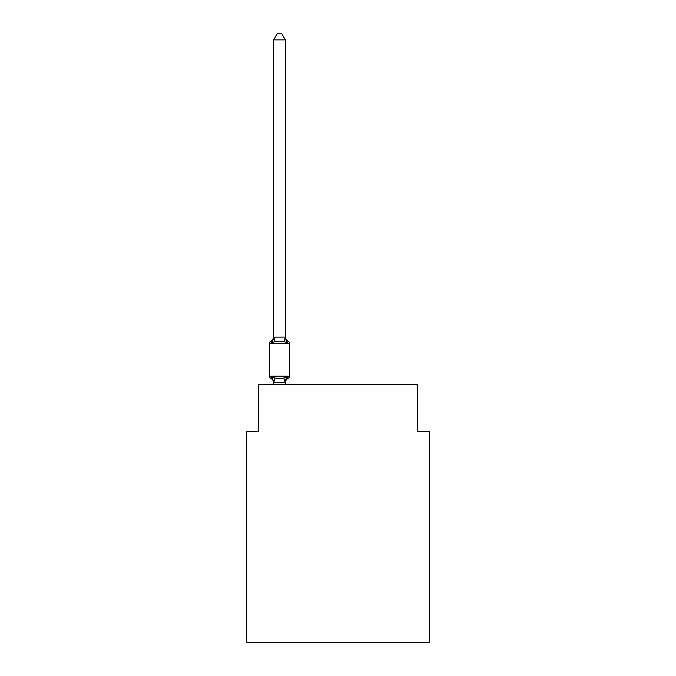 <?xml version="1.0" encoding="UTF-8"?>
<svg xmlns="http://www.w3.org/2000/svg" width="676" height="676" viewBox="0 0 676 676"><rect width="100%" height="100%" fill="white"/><g stroke="black" fill="none" stroke-linecap="round" stroke-linejoin="round"><path stroke-width="1.01" d="M429.294 642.2L429.294 431.516L417.591 431.516L417.591 384.703L258.409 384.703L258.409 431.516L246.706 431.516L246.706 642.2L429.294 642.2M285.331 39.884L273.628 39.884L277.143 33.8L281.816 33.8L285.331 39.884L285.331 337.341L286.793 342.926L288.23 341.279A2.341 2.341 0 0 1 289.539 343.383A2.341 2.341 0 0 0 288.23 341.279L286.793 342.926L288.23 341.279A2.341 2.341 0 0 1 289.539 343.383A2.341 2.341 0 0 0 288.23 341.279L286.793 342.926L288.23 341.279A2.341 2.341 0 0 1 289.539 343.383A2.341 2.341 0 0 0 288.23 341.279L286.793 342.926L288.23 341.279A2.341 2.341 0 0 1 289.539 343.383A2.341 2.341 0 0 0 288.23 341.279L286.793 342.926L288.23 341.279A2.341 2.341 0 0 1 289.539 343.383A2.341 2.341 0 0 0 288.23 341.279L286.793 342.926L288.23 341.279A2.341 2.341 0 0 1 289.539 343.383A2.341 2.341 0 0 0 288.23 341.279L286.793 342.926L288.23 341.279A2.341 2.341 0 0 1 289.539 343.383A2.341 2.341 0 0 0 288.23 341.279L286.793 342.926L288.23 341.279A2.341 2.341 0 0 1 289.539 343.383A2.341 2.341 0 0 0 288.23 341.279L286.793 342.926L288.23 341.279A2.341 2.341 0 0 1 289.539 343.383A2.341 2.341 0 0 0 288.23 341.279L286.793 342.926L288.23 341.279A2.341 2.341 0 0 1 289.539 343.383A2.341 2.341 0 0 0 288.23 341.279L286.793 342.926L288.23 341.279A2.341 2.341 0 0 1 289.539 343.383A2.341 2.341 0 0 0 288.23 341.279L286.793 342.926L288.23 341.279A2.341 2.341 0 0 1 289.539 343.383A2.341 2.341 0 0 0 288.23 341.279L286.793 342.926L288.23 341.279A2.341 2.341 0 0 1 289.539 343.383A2.341 2.341 0 0 0 288.23 341.279L286.793 342.926L288.23 341.279A2.341 2.341 0 0 1 289.539 343.383A2.341 2.341 0 0 0 288.23 341.279L286.793 342.926L288.23 341.279A2.341 2.341 0 0 1 289.539 343.383A2.341 2.341 0 0 0 288.23 341.279L286.793 342.926L288.23 341.279A2.341 2.341 0 0 1 289.539 343.383A2.341 2.341 0 0 0 288.23 341.279L286.793 342.926L288.23 341.279A2.341 2.341 0 0 1 289.539 343.383A2.341 2.341 0 0 0 288.23 341.279L286.793 342.926L288.23 341.279A2.341 2.341 0 0 1 289.539 343.383A2.341 2.341 0 0 0 288.23 341.279A2.341 2.341 0 0 1 289.539 343.383L289.539 376.16A2.341 2.341 0 0 1 288.23 378.264L286.793 376.616L288.23 378.264L286.793 376.616L288.23 378.264L286.793 376.616L288.23 378.264L286.793 376.616L288.23 378.264L286.793 376.616L288.23 378.264L286.793 376.616L288.23 378.264L286.793 376.616L288.23 378.264L286.793 376.616L288.23 378.264L286.793 376.616L288.23 378.264L286.793 376.616L288.23 378.264L286.793 376.616L288.23 378.264L286.793 376.616L288.23 378.264L286.793 376.616L285.238 382.439L273.628 382.413L272.166 376.616L270.73 378.264A2.341 2.341 0 0 1 269.411 376.16A2.341 2.341 0 0 0 270.73 378.264L272.166 376.616L270.73 378.264A2.341 2.341 0 0 1 269.411 376.16A2.341 2.341 0 0 0 270.73 378.264A2.341 2.341 0 0 1 269.411 376.16A2.341 2.341 0 0 0 270.73 378.264A2.341 2.341 0 0 1 269.411 376.16A2.341 2.341 0 0 0 270.73 378.264A2.341 2.341 0 0 1 269.411 376.16A2.341 2.341 0 0 0 270.73 378.264A2.341 2.341 0 0 1 269.411 376.16A2.341 2.341 0 0 0 270.73 378.264A2.341 2.341 0 0 1 269.411 376.16A2.341 2.341 0 0 0 270.73 378.264A2.341 2.341 0 0 1 269.411 376.16A2.341 2.341 0 0 0 270.73 378.264A2.341 2.341 0 0 1 269.411 376.16A2.341 2.341 0 0 0 270.73 378.264A2.341 2.341 0 0 1 269.411 376.16A2.341 2.341 0 0 0 270.73 378.264A2.341 2.341 0 0 1 269.411 376.16A2.341 2.341 0 0 0 270.73 378.264A2.341 2.341 0 0 1 269.411 376.16A2.341 2.341 0 0 0 270.73 378.264A2.341 2.341 0 0 1 269.411 376.16A2.341 2.341 0 0 0 270.73 378.264A2.341 2.341 0 0 1 269.411 376.16A2.341 2.341 0 0 0 270.73 378.264A2.341 2.341 0 0 1 269.411 376.16A2.341 2.341 0 0 0 270.73 378.264A2.341 2.341 0 0 1 269.411 376.16A2.341 2.341 0 0 0 270.73 378.264A2.341 2.341 0 0 1 269.411 376.16A2.341 2.341 0 0 0 270.73 378.264A2.341 2.341 0 0 1 269.411 376.16A2.341 2.341 0 0 0 270.73 378.264A2.341 2.341 0 0 1 269.411 376.16A2.341 2.341 0 0 0 270.73 378.264A2.341 2.341 0 0 1 269.411 376.16A2.341 2.341 0 0 0 270.73 378.264A2.341 2.341 0 0 1 269.411 376.16A2.341 2.341 0 0 0 270.73 378.264A2.341 2.341 0 0 1 269.411 376.16A2.341 2.341 0 0 0 270.73 378.264A2.341 2.341 0 0 1 269.411 376.16A2.341 2.341 0 0 0 270.73 378.264A2.341 2.341 0 0 1 269.411 376.16A2.341 2.341 0 0 0 270.73 378.264A2.341 2.341 0 0 1 269.411 376.16A2.341 2.341 0 0 0 270.73 378.264A2.341 2.341 0 0 1 269.411 376.16A2.341 2.341 0 0 0 270.73 378.264L272.166 376.616L270.73 378.264L272.166 376.616L270.73 378.264L272.166 376.616L270.73 378.264L272.166 376.616L270.73 378.264L272.166 376.616L270.73 378.264L272.166 376.616L270.73 378.264L272.166 376.616L270.73 378.264L272.166 376.616L270.73 378.264L272.166 376.616L270.73 378.264L272.166 376.616L270.73 378.264L272.166 376.616L270.73 378.264L272.166 376.616L270.73 378.264L272.166 376.616L275.09 378.121L279.475 378.357L283.869 378.121L286.793 376.616L288.23 378.264A2.341 2.341 0 0 0 289.539 376.16A2.341 2.341 0 0 1 288.23 378.264L287.562 377.943L288.23 378.264A2.341 2.341 0 0 0 289.539 376.16A2.341 2.341 0 0 1 288.23 378.264A2.341 2.341 0 0 0 289.539 376.16A2.341 2.341 0 0 1 288.23 378.264L287.562 377.943L288.23 378.264A2.341 2.341 0 0 0 289.539 376.16A2.341 2.341 0 0 1 288.23 378.264A2.341 2.341 0 0 0 289.539 376.16A2.341 2.341 0 0 1 288.23 378.264L287.562 377.943L288.23 378.264A2.341 2.341 0 0 0 289.539 376.16A2.341 2.341 0 0 1 288.23 378.264A2.341 2.341 0 0 0 289.539 376.16A2.341 2.341 0 0 1 288.23 378.264L287.562 377.943L288.23 378.264A2.341 2.341 0 0 0 289.539 376.16A2.341 2.341 0 0 1 288.23 378.264A2.341 2.341 0 0 0 289.539 376.16A2.341 2.341 0 0 1 288.23 378.264L287.562 377.943L288.23 378.264A2.341 2.341 0 0 0 289.539 376.16A2.341 2.341 0 0 1 288.23 378.264A2.341 2.341 0 0 0 289.539 376.16A2.341 2.341 0 0 1 288.23 378.264L287.562 377.943L288.23 378.264A2.341 2.341 0 0 0 289.539 376.16A2.341 2.341 0 0 1 288.23 378.264A2.341 2.341 0 0 0 289.539 376.16A2.341 2.341 0 0 1 288.23 378.264L287.562 377.943L288.23 378.264A2.341 2.341 0 0 0 289.539 376.16A2.341 2.341 0 0 1 288.23 378.264A2.341 2.341 0 0 0 289.539 376.16A2.341 2.341 0 0 1 288.23 378.264L287.562 377.943L288.23 378.264A2.341 2.341 0 0 0 289.539 376.16A2.341 2.341 0 0 1 288.23 378.264A2.341 2.341 0 0 0 289.539 376.16A2.341 2.341 0 0 1 288.23 378.264L287.562 377.943L288.23 378.264A2.341 2.341 0 0 0 289.539 376.16A2.341 2.341 0 0 1 288.23 378.264A2.341 2.341 0 0 0 289.539 376.16A2.341 2.341 0 0 1 288.23 378.264L287.562 377.943L288.23 378.264A2.341 2.341 0 0 0 289.539 376.16A2.341 2.341 0 0 1 288.23 378.264A2.341 2.341 0 0 0 289.539 376.16A2.341 2.341 0 0 1 288.23 378.264L287.562 377.943L288.23 378.264A2.341 2.341 0 0 0 289.539 376.16A2.341 2.341 0 0 1 288.23 378.264A2.341 2.341 0 0 0 289.539 376.16A2.341 2.341 0 0 1 288.23 378.264L287.562 377.943L288.23 378.264A2.341 2.341 0 0 0 289.539 376.16A2.341 2.341 0 0 1 288.23 378.264A2.341 2.341 0 0 0 289.539 376.16A2.341 2.341 0 0 1 288.23 378.264L287.562 377.943M271.397 341.6L270.73 341.279A2.341 2.341 0 0 0 269.411 343.383A2.341 2.341 0 0 1 270.73 341.279L271.397 341.6L270.73 341.279A2.341 2.341 0 0 0 269.411 343.383A2.341 2.341 0 0 1 270.73 341.279L271.397 341.6L270.73 341.279A2.341 2.341 0 0 0 269.411 343.383A2.341 2.341 0 0 1 270.73 341.279L271.397 341.6L270.73 341.279A2.341 2.341 0 0 0 269.411 343.383A2.341 2.341 0 0 1 270.73 341.279L271.397 341.6L270.73 341.279A2.341 2.341 0 0 0 269.411 343.383A2.341 2.341 0 0 1 270.73 341.279L271.397 341.6L270.73 341.279A2.341 2.341 0 0 0 269.411 343.383A2.341 2.341 0 0 1 270.73 341.279L271.397 341.6L270.73 341.279A2.341 2.341 0 0 0 269.411 343.383A2.341 2.341 0 0 1 270.73 341.279L271.397 341.6L270.73 341.279A2.341 2.341 0 0 0 269.411 343.383A2.341 2.341 0 0 1 270.73 341.279L271.397 341.6L270.73 341.279A2.341 2.341 0 0 0 269.411 343.383A2.341 2.341 0 0 1 270.73 341.279L271.397 341.6L270.73 341.279A2.341 2.341 0 0 0 269.411 343.383A2.341 2.341 0 0 1 270.73 341.279L271.397 341.6L270.73 341.279A2.341 2.341 0 0 0 269.411 343.383A2.341 2.341 0 0 1 270.73 341.279L272.166 342.926L270.73 341.279A2.341 2.341 0 0 0 269.411 343.383L289.539 343.383A2.341 2.341 0 0 0 288.23 341.279A2.341 2.341 0 0 1 289.539 343.383A2.341 2.341 0 0 0 288.23 341.279L286.793 342.926L288.23 341.279A2.341 2.341 0 0 1 289.539 343.383A2.341 2.341 0 0 0 288.23 341.279A2.341 2.341 0 0 1 289.539 343.383A2.341 2.341 0 0 0 288.23 341.279L286.793 342.926L288.23 341.279A2.341 2.341 0 0 1 289.539 343.383A2.341 2.341 0 0 0 288.23 341.279A2.341 2.341 0 0 1 289.539 343.383A2.341 2.341 0 0 0 288.23 341.279L286.793 342.926L288.23 341.279A2.341 2.341 0 0 1 289.539 343.383A2.341 2.341 0 0 0 288.23 341.279A2.341 2.341 0 0 1 289.539 343.383A2.341 2.341 0 0 0 288.23 341.279L286.793 342.926L283.869 341.422L279.475 341.186L275.09 341.422L272.166 342.926L270.73 341.279A2.341 2.341 0 0 0 269.411 343.383A2.341 2.341 0 0 1 270.73 341.279L271.397 341.6L270.73 341.279A2.341 2.341 0 0 0 269.411 343.383L269.411 376.16L289.539 376.16A2.341 2.341 0 0 1 288.23 378.264A5.146 5.146 0 0 0 285.331 382.895M285.331 337.341L283.869 341.422M285.331 382.202L285.88 379.447L285.331 382.202M273.628 39.884L273.628 337.13L285.238 337.096M269.411 343.383A2.341 2.341 0 0 1 270.73 341.279A5.146 5.146 0 0 0 273.628 336.648L273.628 337.13M285.331 384.703L285.331 382.413M273.628 384.703L273.628 382.413M273.628 382.202L273.628 382.895A5.146 5.146 0 0 0 270.73 378.264M286.793 342.926L288.23 341.279A5.146 5.146 0 0 1 285.331 336.648M286.793 376.616L288.23 378.264M272.166 342.926L273.628 337.341M275.09 378.121L273.721 382.439M283.869 378.121L285.238 382.439M273.721 337.096L275.09 341.422"/></g></svg>
